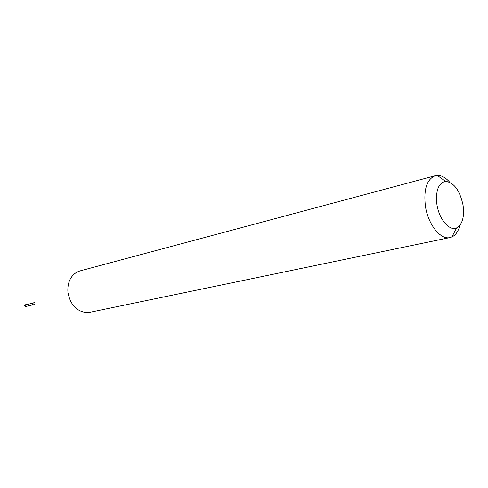 <?xml version="1.0" encoding="UTF-8"?>
<svg xmlns="http://www.w3.org/2000/svg" width="488" height="488" viewBox="0 0 488 488"><rect width="100%" height="100%" fill="white"/><g stroke="black" fill="none" stroke-linecap="round" stroke-linejoin="round"><path stroke-width="0.73" d="M26.303 306.379L25.913 306.623L24.851 305.732L25.461 304.726L25.919 304.768L24.851 305.732L26.303 306.379M25.053 305.701L25.955 306.464L32.94 304.811L32.037 304.042L32.556 303.182L25.571 304.847L25.053 305.701M435.284 175.704L79.941 270.931L76.927 272.121C70.254 276.214 67.259 283.01 67.942 292.507C70.29 304.616 76.488 311.314 86.541 312.601L89.768 312.308L449.979 237.571C440.524 240.102 427.994 224.389 425.384 206.021C423.535 189.295 426.835 179.194 435.284 175.704L437.224 175.399C441.475 175.302 445.642 177.577 449.729 182.231M459.946 225.249C458.391 231.245 455.688 235.155 451.845 236.973L449.979 237.571M463.063 205.198C464.539 216.916 462.417 224.468 456.683 227.859C449.533 231.483 439.017 219.283 436.912 204.46C435.485 190.686 438.395 182.988 445.635 181.365C454.066 182.542 459.873 190.485 463.063 205.198M25.309 304.78L24.54 305.805L25.748 306.641M34.441 302.322L33.879 303.542L35.014 304.732M25.913 306.623L24.406 305.872M25.461 304.726L24.406 305.848M32.94 304.811L34.069 304.664M33.629 302.804L32.556 303.182M34.264 302.444L33.715 302.761M34.166 304.664L34.794 304.701M456.683 227.859L451.845 236.973M445.635 181.365L437.224 175.399"/></g></svg>
